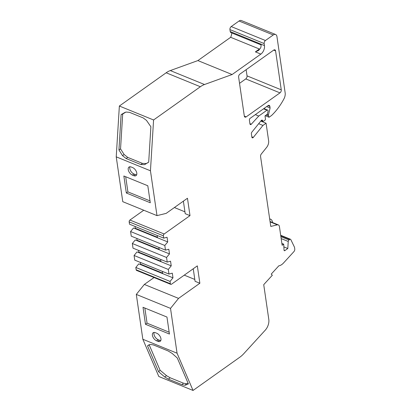 <?xml version="1.0" encoding="UTF-8"?>
<svg xmlns="http://www.w3.org/2000/svg" width="411" height="411" viewBox="0 0 411 411"><rect width="100%" height="100%" fill="white"/><g stroke="black" fill="none" stroke-linecap="round" stroke-linejoin="round"><path stroke-width="0.62" d="M261.093 44.902L230.9 32.592A2.338 1.428 -67.8 0 1 230.217 31.539L264.453 45.59L264.155 43.556A2.338 1.428 -67.8 0 1 265.434 40.514L273.258 34.961A4.67 2.856 -67.8 0 1 275.586 34.498A4.67 2.856 -67.8 0 1 276.947 36.6L285.157 92.871A7.008 4.285 -67.8 0 1 283.944 98.866A46.705 28.559 -67.8 0 1 271.584 115.465L269.071 117.248L268.47 115.84A1.403 0.858 -67.8 0 1 268.434 114.895L270.099 107.99L269.878 106.444A2.338 1.428 112.2 0 0 269.195 105.391A2.338 1.428 112.2 0 0 268.029 105.622L250.165 118.317A1.403 0.858 112.2 0 0 249.395 120.14L249.95 123.937A1.403 0.858 112.2 0 0 250.356 124.569A1.403 0.858 112.2 0 0 251.054 124.43A1.403 0.858 112.2 0 0 251.291 124.214L258.76 116.046L255.323 114.648M258.76 116.046L266.96 110.22A1.403 0.858 -67.8 0 1 267.659 110.081A1.403 0.858 -67.8 0 1 268.029 111.381L267.345 114.212L264.997 115.881L265.449 118.979A0.935 0.57 -67.8 0 1 264.936 120.197L263.497 121.224A0.935 0.57 -67.8 0 1 263.03 121.317A0.935 0.57 -67.8 0 1 262.809 121.086L262.542 120.469A1.403 0.858 112.2 0 0 262.208 120.125A1.403 0.858 112.2 0 0 261.201 120.562L251.835 132.188A1.403 0.858 112.2 0 0 251.373 133.719L251.886 137.212A1.403 0.858 112.2 0 0 252.292 137.844A1.403 0.858 112.2 0 0 252.991 137.706A1.403 0.858 112.2 0 0 253.304 137.408L262.942 125.442L258.668 123.701M270.053 221.524L278.329 224.894A3.735 2.286 112.2 0 1 279.418 226.579L282.146 245.275L283.713 244.16L284.058 250.145A0.935 0.57 112.2 0 0 284.34 250.725A0.935 0.57 112.2 0 0 284.808 250.633L287.798 248.506L288.239 241.468A1.403 0.858 -67.8 0 1 289.02 239.962L289.796 239.413A1.403 0.858 -67.8 0 1 290.495 239.274A1.403 0.858 -67.8 0 1 290.813 239.592L294.461 247.15A1.403 0.858 -67.8 0 1 294.548 247.463L294.769 248.963A2.338 1.428 -67.8 0 1 293.88 251.655L283.205 263.338A10.414 6.371 -67.8 0 1 278.817 265.819L271.245 274.101A31.293 19.137 112.2 0 0 272.339 275.226L263.728 284.648L268.799 319.424A9.34 5.713 -67.8 0 1 265.249 330.182L243.78 353.676A23.35 14.282 -67.8 0 1 239.829 357.21L193.036 390.45L177.064 353.208L142.843 339.26L136.303 294.42L144.338 284.443L154.053 277.543M183.378 201.154L185.207 213.684L190 215.636L187.462 198.251L166.157 213.386L156.992 215.626L122.771 201.678L116.231 156.843L150.452 170.791L153.58 119.976L119.36 106.028L166.152 72.788A23.35 14.282 -67.8 0 1 170.293 70.569L197.891 60.581L230.658 37.303L259.403 49.022L255.385 51.878L258.663 50.425L260.692 47.84A6.54 3.997 112.2 0 0 261.026 44.193M153.58 119.976L200.373 86.736A23.35 14.282 -67.8 0 1 204.514 84.517L232.112 74.53L197.891 60.581M157.141 235.452L157.475 237.748L167.745 241.935L167.061 237.265L163.727 238.139L129.506 224.19L129.167 221.873A1.403 0.858 -67.8 0 1 129.938 220.044L143.752 210.232M163.727 238.139L163.388 235.822A1.403 0.858 -67.8 0 1 164.159 233.993L190 215.636M158.887 247.432L159.221 249.729L169.491 253.911L168.808 249.246L165.474 250.114L131.253 236.166L130.58 231.532L133.524 227.982L157.475 237.743M165.474 250.114L164.801 245.48L130.58 231.532M193.242 268.768L195.071 281.304L199.864 283.256L197.326 265.871L171.485 284.222A1.403 0.858 -67.8 0 1 170.791 284.361A1.403 0.858 -67.8 0 1 170.38 283.734L170.041 281.412L172.98 277.831L172.296 273.161L168.972 274.07L168.294 269.436L171.233 265.85L170.55 261.185L167.22 262.095L133.005 248.146L132.327 243.507L135.27 239.962L159.221 249.724M167.22 262.095L166.547 257.456L132.327 243.507M168.972 274.07L134.751 260.122L134.073 255.488L137.012 251.902L171.233 265.85M168.294 269.436L134.073 255.488M170.791 284.361L136.57 270.412A1.403 0.858 -67.8 0 1 136.159 269.786L135.82 267.463L138.759 263.883L172.98 277.831M170.041 281.412L135.82 267.463M142.843 339.26L158.816 376.502L193.036 390.45M287.798 248.506L284.104 247.001M262.942 125.442L266.071 123.223L268.624 140.757A6.073 3.714 -67.8 0 1 266.641 147.379L261.334 153.966A2.338 1.428 112.2 0 0 260.569 156.514L270.762 226.389A4.67 2.856 -67.8 0 0 271.296 226.322L277.348 224.843A3.735 2.286 112.2 0 1 278.329 224.894M266.071 123.223L260.79 121.07M270.099 107.99L266.667 106.588M269.071 117.248L265.259 115.697M230.217 31.539L229.934 29.607A2.338 1.428 -67.8 0 1 231.218 26.566L239.038 21.012A4.67 2.856 -67.8 0 1 241.365 20.55L275.586 34.498M177.064 353.208L170.519 308.368L136.303 294.42M170.519 308.368L178.559 298.391L144.338 284.443M162.386 271.388L162.715 273.644M160.634 259.408L160.968 261.668M166.547 257.456L169.491 253.911M164.801 245.48L167.745 241.935M269.693 219.073A6.073 3.714 -67.8 0 1 270.654 219.243A6.073 3.714 -67.8 0 1 272.431 221.981L272.508 222.521M283.713 244.16L281.879 243.415M136.642 174.829A4.906 2.795 54.6 0 1 135.347 174.572L133.981 174.017A4.906 2.795 54.6 0 1 129.938 166.758M132.414 175.127L133.786 175.682A4.906 2.795 -125.4 0 0 136.031 175.625A4.906 2.795 -125.4 0 0 136.339 171.546A4.906 2.795 -125.4 0 0 132.599 167.57L131.232 167.01A4.906 2.795 -125.4 0 0 128.982 167.072A4.906 2.795 -125.4 0 0 128.679 171.151A4.906 2.795 -125.4 0 0 132.414 175.127L133.981 174.017M156.771 333.249L155.399 332.689A4.906 2.795 -125.4 0 0 153.154 332.751A4.906 2.795 -125.4 0 0 152.851 336.83A4.906 2.795 -125.4 0 0 156.586 340.801L157.952 341.361A4.906 2.795 -125.4 0 0 160.203 341.305A4.906 2.795 -125.4 0 0 160.506 337.22A4.906 2.795 -125.4 0 0 156.771 333.249M160.814 340.503A4.906 2.795 54.6 0 1 159.519 340.251L158.148 339.692A4.906 2.795 54.6 0 1 154.11 332.437M264.453 45.59A6.54 3.997 -67.8 0 1 260.862 54.108L255.385 51.878M174.398 207.529L184.935 211.824M184.262 275.149L194.799 279.444M178.559 298.391L199.864 283.256M232.112 74.53L260.862 54.108M246.138 69.685L247.042 75.881A2.338 1.428 -67.8 0 1 245.757 78.922L239.536 83.341M245.757 78.922L279.978 92.871A2.338 1.428 112.2 0 0 281.263 89.829L275.581 50.897A2.338 1.428 112.2 0 0 274.897 49.849A2.338 1.428 112.2 0 0 273.736 50.08L239.916 74.103A2.338 1.428 -67.8 0 0 238.632 77.145L244.314 116.077A2.338 1.428 -67.8 0 0 244.997 117.125A2.338 1.428 -67.8 0 0 246.158 116.894L244.324 116.149M279.978 92.871L246.158 116.894M143.007 307.284L166.958 317.051L169.44 334.051L145.484 324.284L143.007 307.284M169.168 332.191L147.051 323.174L145.484 324.284M147.051 323.174L144.842 308.034M150.287 202.762L147.806 185.762L123.855 175.995L126.331 193L150.287 202.762M156.992 215.626L150.452 170.791M150.015 200.902L127.898 191.886L125.689 176.745M126.331 193L127.898 191.886M168.423 379.137L182.099 384.711L183.357 383.155L170.133 377.766L168.423 379.137L164.703 376.954L158.625 371.78L147.508 345.851L150.072 344.418L153.308 344.896L168.022 350.896L172.137 353.414L177.28 357.986L188.397 383.915L185.13 385.282L182.099 384.711M188.146 383.329L186.306 383.735L183.357 383.155M186.306 383.735L185.13 385.282M164.703 376.954L166.537 375.68L160.064 370.203L158.625 371.78M170.133 377.766L166.537 375.68M160.064 370.203L149.142 344.742M147.508 345.851L148.746 344.932M119.36 106.028L116.231 156.843M126.126 158.543L127.708 157.382L124.122 154.5L122.529 155.656L126.126 158.543L140.834 164.544L144.6 164.652L148.705 162.124L150.883 126.752L146.486 120.382L143.172 117.906L129.501 112.337L126.059 112.059L125.175 112.337M122.529 155.656L118.933 149.984L121.111 114.618L125.067 112.373M118.933 149.984L120.546 148.89L122.694 114.042L121.111 114.618M144.6 164.652L146.244 163.516L142.494 163.408L140.834 164.544M127.708 157.382L142.494 163.408M148.124 162.607L146.244 163.516M124.122 154.5L120.546 148.89M122.694 114.042L125.617 112.224M230.658 37.303A8.872 5.425 112.2 0 0 231.835 32.978M140.238 264.484L140.521 264.139L140.264 262.372M138.492 252.508L138.774 252.164L138.517 250.391M136.76 240.569L137.038 240.235L136.771 238.416M135.014 228.588L135.286 228.259L135.024 226.435M135.286 228.259L157.408 237.275M137.038 240.235L159.155 249.251M138.774 252.164L160.896 261.18M140.521 264.139L162.643 273.156M200.373 86.736L166.152 72.788M204.514 84.517L170.293 70.569M163.388 235.822L129.167 221.873M170.38 283.734L136.159 269.786M289.796 239.413L280.754 235.724M289.02 239.962L280.893 236.654M288.239 241.468L281.17 238.585M284.808 250.633L284.073 250.335M253.304 137.408L251.825 136.806M262.542 120.469L261.73 120.14M262.809 121.086L261.283 120.464M266.96 110.22L263.528 108.823M251.291 124.214L249.903 123.649M269.878 106.444L267.967 105.668M268.434 114.895L267.129 114.366M268.47 115.84L266.297 114.957M273.258 34.961L239.038 21.012M265.434 40.514L231.218 26.566M264.155 43.556L229.934 29.607M164.159 233.993L129.938 220.044M135.347 174.572L133.786 175.682M158.148 339.692L156.586 340.801M159.519 340.251L157.952 341.361M247.042 75.881L281.263 89.829M273.675 50.121L275.581 50.897M270.721 226.086L271.296 226.322M270.104 221.889L277.348 224.843M290.495 239.274L280.687 235.277M263.03 121.317L261.196 120.567M267.659 110.081L263.908 108.55M270.654 219.243L269.662 218.842"/></g></svg>
